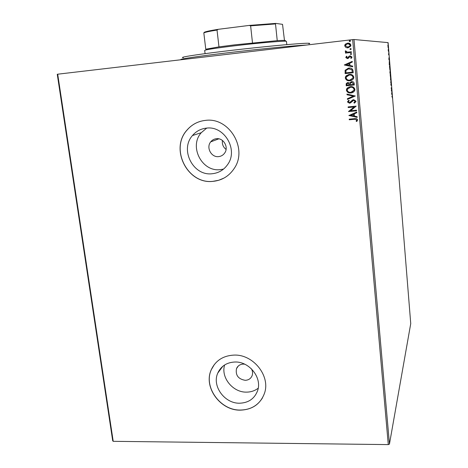 <?xml version="1.0" encoding="UTF-8"?>
<svg xmlns="http://www.w3.org/2000/svg" width="468" height="468" viewBox="0 0 468 468"><rect width="100%" height="100%" fill="white"/><g stroke="black" fill="none" stroke-linecap="round" stroke-linejoin="round"><path stroke-width="0.7" d="M218.579 156.616C221.083 156.359 223.09 155.206 224.593 153.153C229.039 147.426 223.575 137.732 216.45 138.709C214.104 138.961 212.197 140.008 210.717 141.857C205.914 147.496 211.29 157.576 218.579 156.616M244.735 364.198L243.296 364.098C240.025 364.274 237.762 365.783 236.498 368.62C235.34 375.207 238.253 379.103 245.226 380.314C248.602 380.145 250.906 378.571 252.141 375.588C252.901 373.329 252.656 371.065 251.404 368.802M239.768 403.205C248.537 402.819 254.457 398.718 257.529 390.897C262.466 377.933 249.339 361.261 234.784 362.016C226.676 362.448 221.007 366.134 217.778 373.072C211.741 386.03 224.687 403.761 239.768 403.205M224.628 364.964C220.609 377.454 232.906 392.629 246.636 392.125C251.035 392.067 254.896 390.757 258.213 388.206M212.004 173.757C218.679 173.096 223.938 169.948 227.793 164.326C238.405 149.62 224.318 125.588 206.482 128.121C200.831 128.741 196.156 131.215 192.471 135.544C179.613 149.737 193.179 176.114 212.004 173.757M206.704 128.097L201.269 132.696C188.768 146.437 201.872 171.967 220.135 169.656L223.552 169.088M212.858 181.368C222.007 180.472 229.162 176.114 234.322 168.293C248.005 148.549 229.08 116.965 205.481 120.387C198.145 121.2 192.05 124.365 187.177 129.882C169.48 148.701 187.481 184.48 212.858 181.368M200.714 121.27C195.39 122.803 190.903 125.67 187.253 129.864C169.556 148.672 187.551 184.445 212.922 181.332L218.673 180.279L224.067 178.039M240.54 410.138C252.41 409.635 260.372 404.06 264.438 393.401C270.785 376.091 253.206 354.048 233.883 355.101C223.189 355.692 215.678 360.524 211.337 369.597C203.018 386.913 220.276 410.828 240.54 410.138M214.385 364.467L211.401 369.521C203.083 386.825 220.334 410.74 240.593 410.044C250.357 409.792 257.663 405.715 262.519 397.818M349.134 75.085L346.279 77.039L346.133 77.969C346.741 79.63 347.97 80.35 349.818 80.122L352.884 78.121L352.995 77.243C352.422 75.559 351.199 74.827 349.327 75.061L348.707 75.167M388.06 47.332L387.873 44.975L388.177 47.724L388.27 46.168M388.662 51.088L388.311 51.1L388.194 49.573L388.662 51.088M388.551 54.118L388.768 53.282L388.943 55.066L388.791 53.709L388.709 54.943L388.551 54.118M389.663 63.56L389.768 64.865L389.3 64.97L389.265 61.448L389.616 63.566M390.441 73.189L389.979 73.353L390.113 70.791L390.441 73.189L389.973 73.277M391.043 80.701L390.733 82.707L390.932 80.718L390.435 79.045L390.932 80.712M391.827 90.394L391.412 91.102L391.523 88.113L391.184 88.306L391.149 87.879L391.605 87.621L391.494 90.599L391.827 90.394M392.166 96.537L391.862 96.747L392.231 96.121L392.406 98.093L392.242 96.543L391.915 96.56M388.276 444.6L352.667 39.634L353.989 39.511L388.112 42.623L410.74 323.604L389.452 444.097L388.276 444.6L113.209 441.324L112.718 440.844L57.26 74.277L57.704 74.196L113.209 441.324M353.989 39.511L389.452 444.097M391.628 93.816L391.932 91.675L392.219 95.296L391.628 93.816M391.342 84.222L391.342 85.527L391.178 83.55L391.049 85.387L390.862 84.445L391.125 83.111L391.295 84.228M390.628 78.443L390.277 74.131L390.61 78.443M389.955 70.106L389.604 65.783L389.955 70.106M388.826 59.097L389.148 57.16L389.446 60.834L388.826 59.097M388.738 52.463L388.68 51.743L388.738 52.463M388.469 49.134L388.411 48.415L388.469 49.134M388.03 43.7L387.972 42.974L388.03 43.7M345.864 47.473L344.717 45.858L344.887 44.858L345.548 44.021L347.613 43.15C349.303 42.939 350.397 43.606 350.895 45.144L350.743 46.133L348.028 47.853L345.864 47.473L344.717 45.858M351.433 52.428L345.478 53.106L345.419 52.463L346.291 52.363L345.214 51.363L345.372 50.854L346.033 51.088L347.32 52.147L351.374 51.79L351.433 52.428M345.77 57.541L346.501 56.213L347.045 56.529L346.495 57.418L347.35 57.944L349.198 56.125L350.099 55.809L351.942 56.967L351.831 57.634L351.252 58.371L350.667 58.067L351.216 57.119L350.187 56.447L348.332 58.272L347.437 58.582L345.77 57.541L346.542 56.236M353.059 70.808L353.229 72.727L345.109 73.593L345.173 70.212L348.812 68.071C351.146 67.731 352.562 68.644 353.059 70.808M354.311 84.971L346.215 85.802L346.197 83.643L347.94 82.549L349.731 83.14L351.69 81.631C353.03 81.502 353.855 82.07 354.165 83.327L354.311 84.971L346.215 85.802M355.288 95.998L347.437 99.409L347.379 98.73L353.328 96.139L347.022 94.764L346.958 94.08L355.288 95.998L347.437 99.409M356.54 110.208L356.598 110.834L348.537 111.589L354.182 106.961L348.174 107.541L348.116 106.915L356.183 106.142L350.544 110.776L356.54 110.208M354.627 119.287L349.274 119.779L349.222 119.159L354.65 118.661C356.089 118.281 357.072 118.685 357.605 119.878L356.809 121.493L356.166 121.235L356.78 119.96L354.685 119.252L349.274 119.779M352.667 39.634L57.704 74.196M348.894 115.532L356.71 112.08L356.768 112.759L354.253 113.835L354.457 116.111L357.119 116.702L357.178 117.38L348.947 115.403M355.949 101.158L355.885 101.731L354.346 103.159L353.89 102.691L355.124 101.281L353.656 100.275L350.667 102.773L349.467 103.212L347.461 101.942L348.683 100.24L349.222 100.678L348.286 101.872L349.38 102.591L353.609 99.649L355.949 101.158M350.965 92.939C348.672 93.214 347.151 92.325 346.408 90.271L346.566 89.072L347.332 87.966L350.368 86.65C352.673 86.375 354.188 87.282 354.908 89.359L354.779 90.429C353.978 91.968 352.708 92.804 350.965 92.939L351.029 92.916C348.73 93.191 347.209 92.295 346.472 90.248L346.408 90.271M349.877 80.753C347.578 81.034 346.051 80.145 345.308 78.086L345.489 76.828L346.261 75.734L349.274 74.43C351.585 74.149 353.106 75.05 353.826 77.138L353.685 78.261C352.872 79.782 351.603 80.613 349.877 80.753L349.941 80.736C347.636 81.017 346.115 80.127 345.372 78.068L345.308 78.086M344.337 65.029L352.223 61.378L352.287 62.074L349.748 63.209L349.959 65.538L352.644 66.099L352.702 66.795L344.331 64.923M351.035 54.522L350.31 54.066L350.941 53.457L351.667 53.914L351.035 54.522M350.602 49.614L349.871 49.158L350.509 48.543L351.234 49L350.602 49.614M349.888 41.582L349.163 41.125L349.795 40.511L350.526 40.968L349.888 41.582M222.446 140.482C221.967 144.162 223.177 147.145 226.079 149.427M349.339 119.744L349.286 119.153M356.856 121.446L356.166 121.235M356.218 121.194L356.698 120.381M356.756 120.34L356.78 119.96M356.838 119.925L354.685 119.252M356.768 112.747L354.253 113.835M357.172 117.328L348.952 115.497M353.609 115.924L353.51 114.145L350.825 115.303L353.609 115.924L353.451 114.18L350.825 115.303M356.593 110.805L348.537 111.589M348.59 111.425L354.182 106.961M354.241 106.932L348.174 107.541M348.233 107.505L348.18 106.909M354.405 103.13L353.89 102.691M353.948 102.662L355.124 101.281M355.183 101.252L353.656 100.275M353.714 100.251L353.141 100.415M350.362 102.954L349.467 103.212M349.532 103.182L347.461 101.942M347.519 101.913L348.689 100.246M349.959 102.422L350.386 102.112M350.45 102.082L351.123 101.258M351.181 101.228L352.714 99.9M347.502 99.386L347.443 98.701M347.022 94.764L353.328 96.139M347.08 94.741L347.028 94.097M346.472 90.248L346.63 89.049L349.058 86.925M352.539 92.559L351.029 92.916M352.188 92.003L354.036 90.271L354.136 89.441C353.562 87.762 352.345 87.03 350.479 87.259L349.391 87.498M350.421 87.282L347.355 89.289L347.233 90.154C347.835 91.816 349.058 92.535 350.906 92.313L353.978 90.295L354.077 89.464C353.504 87.779 352.281 87.054 350.421 87.282L350.479 87.259M346.273 85.784L346.261 83.626L347.461 82.637M349.848 82.976L351.205 81.719M351.807 82.245L350.45 83.181L350.409 84.737L353.422 84.427L353.416 83.684L351.421 82.321M348.075 83.158L346.993 83.819L346.987 85.088L349.578 84.819L348.075 83.158L347.695 83.24M349.608 84.48L348.011 83.181M349.578 84.819L349.549 84.497M353.416 83.684L351.743 82.263M353.422 84.427L353.358 83.702M345.372 78.068L345.554 76.816L348.549 74.547M350.971 80.543L349.941 80.736M350.678 79.958L352.942 78.103L353.053 77.232C352.48 75.541 351.257 74.816 349.391 75.05M353.229 72.721L345.109 73.593M345.173 73.581L345.115 70.352M345.179 70.34L348.379 68.135M348.929 68.697L345.981 70.405L345.887 72.873L352.34 72.183L351.977 69.808L348.508 68.761M351.977 69.808L348.871 68.708M352.34 72.183L351.918 69.82M344.395 64.917L352.228 61.396M352.702 66.772L344.401 65.023M349.099 65.356L348.999 63.566L346.291 64.765L349.099 65.356L348.941 63.572M347.876 57.734L347.35 57.944M347.94 57.728L349.198 56.125M349.257 56.119L350.099 55.809M351.275 58.348L350.667 58.067M350.725 58.061L351.216 57.119M351.275 57.114L350.187 56.447M347.385 58.588L345.834 57.535M351.006 54.522L350.31 54.066M350.368 54.06L350.941 53.457M345.542 53.095L345.419 52.463M345.483 52.463L346.291 52.363M346.355 52.363L345.214 51.363M345.279 51.363L345.425 50.872M347.8 52.153L351.374 51.796M350.514 49.614L349.871 49.158M349.935 49.158L350.509 48.543M344.787 45.864L345.548 44.021M345.612 44.021L347.613 43.15M347.677 43.15L348.368 43.126M347.508 47.882L345.922 47.479M347.543 47.239L350.105 45.928L350.222 45.232L348.245 43.776M347.671 43.793L345.571 45.092L345.454 45.776L347.976 47.215L350.046 45.928L350.163 45.232C349.76 44.097 348.929 43.618 347.671 43.793M349.748 41.588L349.163 41.125M349.222 41.131L349.795 40.511M391.944 96.238L392.003 96.554M391.839 93.015L391.932 94.208L391.728 93.027M391.523 90.581L391.862 90.821M391.172 88.159L391.523 88.113M391.289 87.797L391.277 88.136M390.312 74.564L390.593 78.01L390.172 74.582M390.096 72.868L390.125 73.224M389.955 72.452L389.961 71.657L389.908 72.458M390.172 72.616L390.148 71.224L390.119 72.622M389.493 66.228L389.867 69.633L390.025 67.872M389.979 67.901L389.639 66.216M389.417 64.502L389.768 64.865M389.317 64.525L389.686 64.444L389.3 61.881L389.265 64.531M389.048 58.418L389.148 59.629L388.926 58.43M388.341 51.1L388.627 50.655M387.873 45.01L388.183 47.321M388.229 46.168L387.995 44.998M183.333 57.693C178.454 57.488 193.536 54.972 221.189 51.597C248.754 48.227 283.158 44.735 299.034 43.659C308.137 43.056 311.431 43.109 308.915 43.828M306.61 45.033L300.819 45.396C285.574 46.484 253.668 49.707 226.19 52.966C198.654 56.23 180.472 58.921 180.818 59.559L180.847 59.769M286.796 44.63L286.463 41.412C287.446 40.459 259.91 42.752 234.45 45.829C215.473 48.151 205.551 49.69 204.691 50.439L205.078 53.65M203.826 32.912L204.183 32.38C205.212 31.66 209.921 30.642 218.304 29.308L217.023 30.063C209.459 31.28 205.06 32.228 203.826 32.912L205.768 49.21L218.977 46.876L234.603 44.858L277.243 40.652C283.988 40.23 286.568 40.301 284.994 40.856M252.486 42.857L250.626 25.839L249.181 25.424L275.757 23.4L282.537 24.348L284.468 40.394M218.304 29.308L249.181 25.424M218.977 46.876L217.023 30.063M275.757 23.4L275.506 23.932L250.626 25.839M277.243 40.652L275.506 23.932M201.269 132.696L192.471 135.544M222.885 366.222L217.778 373.072M238.358 365.958L236.498 368.62M218.808 138.838L210.717 141.857"/></g></svg>
